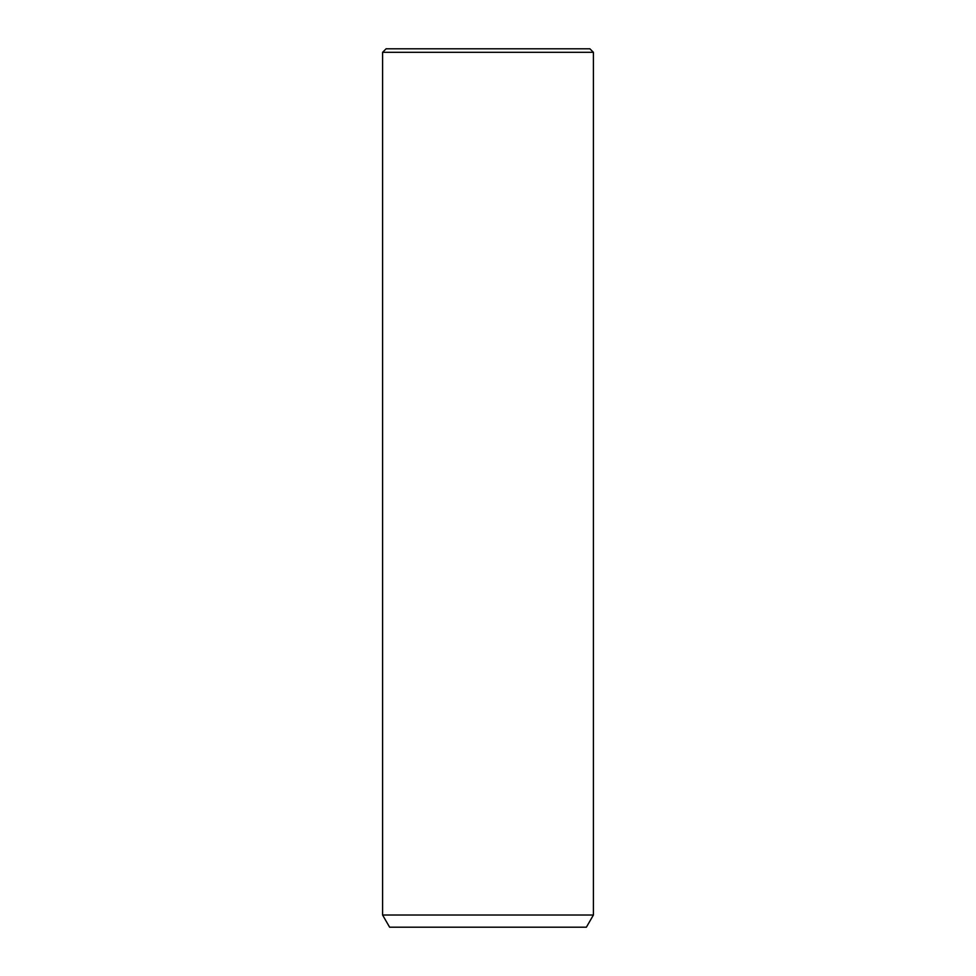 <?xml version="1.0" encoding="UTF-8"?>
<svg xmlns="http://www.w3.org/2000/svg" width="976" height="976" viewBox="0 0 976 976"><rect width="100%" height="100%" fill="white"/><g stroke="black" fill="none" stroke-linecap="round" stroke-linejoin="round"><path stroke-width="1.46" d="M386.106 48.8L589.894 48.8L593.408 52.314L382.592 52.314L386.106 48.8M593.408 915.024L586.381 927.2L389.619 927.2L382.592 915.024L593.408 915.024L593.408 52.314M382.592 915.024L382.592 52.314"/></g></svg>
